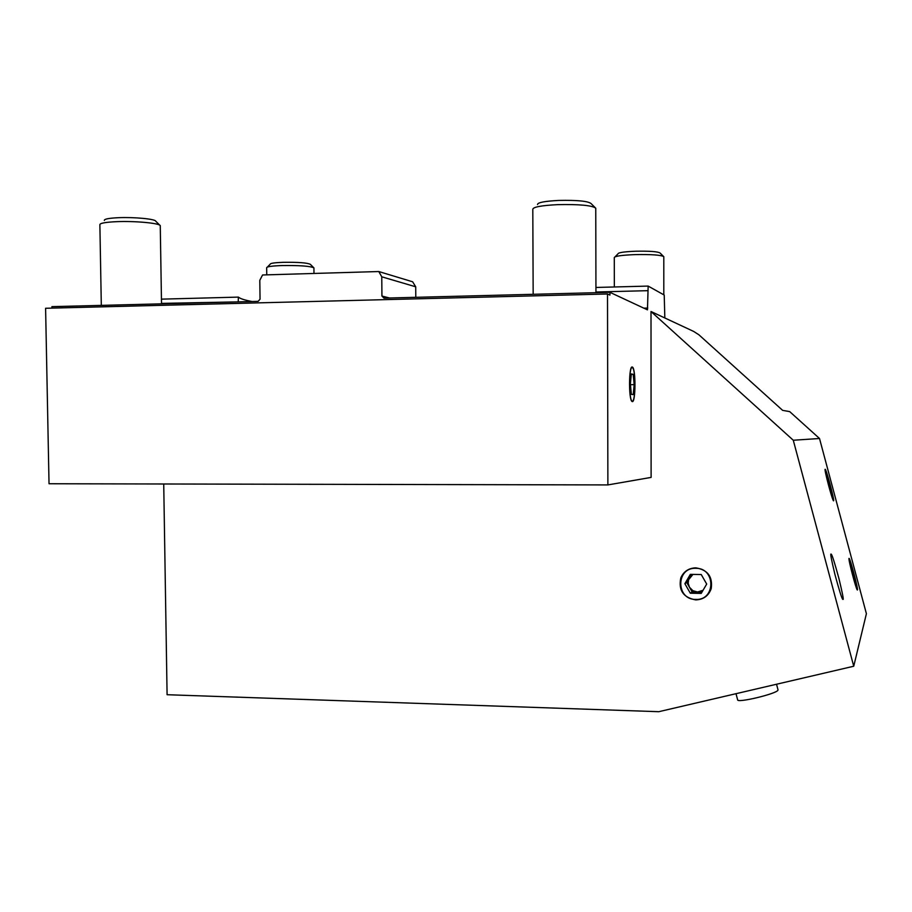 <?xml version="1.0" encoding="UTF-8"?>
<svg xmlns="http://www.w3.org/2000/svg" width="912" height="912" viewBox="0 0 912 912"><rect width="100%" height="100%" fill="white"/><g stroke="black" fill="none" stroke-linecap="round" stroke-linejoin="round"><path stroke-width="1.37" d="M313.922 268.105L313.922 267.866C310.251 266.087 299.524 265.324 281.728 265.563C271.685 265.939 266.657 266.68 266.669 267.763L266.76 274.865M313.66 267.626L310.354 264.343C307.276 262.781 298.156 262.109 282.994 262.325C274.409 262.656 270.146 263.294 270.18 264.241L267.398 267.045M160.273 226.13L160.284 225.686C159.703 223.166 134.987 220.864 116.519 221.673C105.097 222.209 99.545 223.258 99.875 224.831L101.312 305.383M159.782 225.196L155.701 221.171C155.325 219.005 134.246 216.999 118.514 217.694C108.745 218.162 104.036 219.074 104.367 220.453M160.261 225.674L161.515 303.833M595.753 208.688L595.753 208.164C591.899 205.371 579.245 204.197 557.779 204.641C541.283 205.474 532.95 207.047 532.802 209.338L533.167 294.302M595.069 207.514L591.022 203.524C587.818 201.085 577.068 200.047 558.748 200.435C544.646 201.164 537.567 202.532 537.51 204.539M736.007 693.701L737.637 699.823C736.85 703.346 777.104 693.69 777.97 690.133L778.004 689.768M663.799 256.922L663.799 256.694C661.143 254.995 651.556 254.311 635.048 254.608C621.619 255.155 614.688 256.147 614.289 257.606L614.335 286.984M663.457 256.352L660.083 253.023C657.871 251.564 649.72 250.971 635.641 251.222C624.184 251.701 618.29 252.567 617.994 253.832L615.11 256.785M663.799 256.682L663.799 294.827M849.015 558.383C848.08 558.908 856.026 589.186 857.303 589.984L857.462 589.973C858.249 588.97 850.451 559.295 849.163 558.406L849.015 558.383M825.155 469.27C823.946 468.814 832.143 499.879 833.465 500.768L833.602 500.825C834.685 500.779 826.625 470.318 825.28 469.338L825.155 469.27M830.957 554.086C830.228 553.55 831.539 560.299 834.902 574.332C839.188 590.201 841.81 598.546 842.768 599.378L843.087 599.423C843.737 599.629 842.357 592.709 838.96 578.641C834.742 563.103 832.177 554.952 831.254 554.177L830.957 554.086M632.255 367.012C628.835 365.245 628.562 399.581 631.982 401.451L632.301 401.599C635.698 402.796 635.915 369.143 632.529 367.148L632.255 367.012M415.792 297.312L415.712 286.801L412.634 281.785L378.788 271.537L381.763 276.803L381.934 296.047L389.458 297.985M695.765 599.902C703.46 599.583 708.613 595.821 711.223 588.616C712.842 576.715 707.689 569.795 695.788 567.845C688.674 568.108 683.681 571.459 680.808 577.912C678.289 590.258 683.27 597.588 695.765 599.902M607.506 293.983L607.882 484.922L49.031 483.748L45.6 308.279L607.506 293.983L609.923 295.089L609.923 292.33L647.463 309.852L648.158 286.083L664.221 295.055L664.837 317.969L651.008 311.516L793.28 440.245L853.735 666.239L658.76 711.702L167.09 694.716L163.727 483.987M51.95 308.108L51.916 306.649L258.119 301.359L260.045 299.216L259.806 280.315L262.565 274.979L378.788 271.537M607.882 484.922L651.111 477.409L651.008 311.516M793.28 440.245L819.512 438.501L789.678 411.597L782.644 410.377L698.911 334.807L693.656 331.421L664.837 317.969M161.435 299.147L238.397 297.107C240.152 298.669 244.712 300.128 252.077 301.519M238.249 301.872L161.504 303.4M381.934 296.047L383.986 298.133L609.923 292.33M853.735 666.239L866.4 613.708L819.512 438.501M238.237 301.427L238.397 297.107M595.935 287.462L648.158 286.083M647.737 290.677L595.946 292.011M415.712 286.801L381.763 276.803M857.417 589.79C858.181 588.833 850.679 560.185 849.266 558.657L849.061 558.577C848.137 559.124 856.197 589.745 857.303 589.836L857.417 589.79M851.477 569.59L850.36 563.456L852.127 568.051L856.106 584.911L851.477 569.59M852.127 568.051L851.238 568.279M853.985 578.972L854.977 578.721M833.557 500.631C834.605 500.62 826.865 471.23 825.383 469.589L825.212 469.452C823.992 469.03 832.314 500.46 833.465 500.631L833.557 500.631M827.48 479.951L826.511 474.331L828.404 479.427L832.246 495.763L827.48 479.951M828.404 479.427L827.435 479.678M830.262 490.337L831.254 490.075M703.049 590.292L697.52 591.979L702.012 592.059M695.788 568.313C675.792 567.31 675.792 599.811 695.765 599.423C715.806 600.563 715.863 567.834 695.788 568.313M690.316 593.21L684.878 583.703L690.327 574.366L701.237 574.526L706.697 584.056L701.225 593.404L690.316 593.21L692.117 591.888L697.52 591.979L692.846 590.657L689.426 587.18L692.117 591.888M691.444 574.389L686.725 582.46L684.878 583.703M686.725 582.46L689.426 587.18L688.195 583.19L688.594 579.736L692.96 574.412M632.301 401.086C635.436 402.249 635.892 371.708 632.803 367.981L632.267 367.525C628.767 365.826 628.778 401.337 632.267 401.086L632.301 401.086M631.343 394.349L630.374 383.986L631.321 373.943L633.213 374.33L634.171 384.636L633.236 394.611L631.343 394.349M630.431 384.682L634.171 384.636M631.275 374.365L633.213 374.33M643.815 308.153L647.748 308.062M313.922 267.866L313.979 273.463M595.764 208.21L595.946 292.684M776.534 684.251L778.027 689.86M631.902 367.16L632.529 367.148"/></g></svg>
